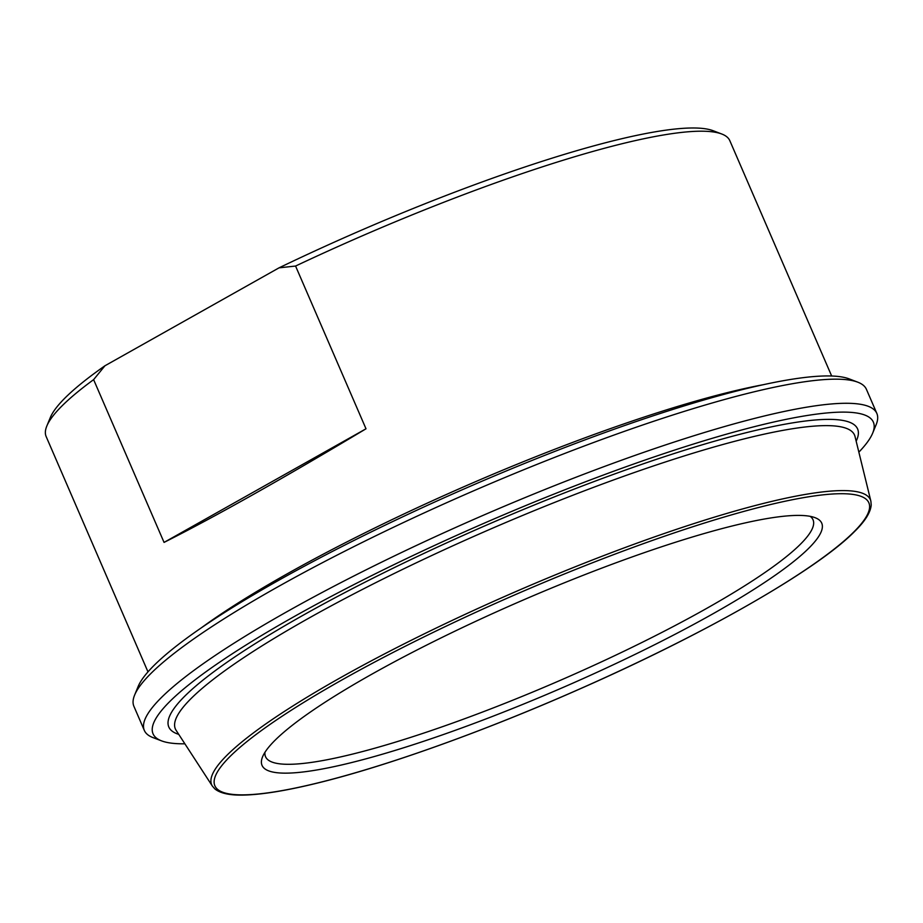 <?xml version="1.0" encoding="UTF-8"?>
<svg xmlns="http://www.w3.org/2000/svg" width="923" height="923" viewBox="0 0 923 923"><rect width="100%" height="100%" fill="white"/><g stroke="black" fill="none" stroke-linecap="round" stroke-linejoin="round"><path stroke-width="1.38" d="M93.615 379.641L104.945 365.773L279.034 267.843L295.568 266.043L366.004 428.791C282.68 478.714 215.359 516.58 164.052 542.401L93.615 379.641A372.477 58.657 -23.4 0 0 46.808 426.068A372.477 58.657 -23.4 0 0 46.15 436.544L147.98 671.875M164.052 542.401L366.004 428.791M295.568 266.043A372.477 58.657 -23.4 0 1 721.74 133.997L713.167 130.731A365.82 57.607 156.6 0 0 279.034 267.843M104.945 365.773A365.82 57.607 156.6 0 0 50.292 417.588L46.808 426.068M721.74 133.997A372.477 58.657 -23.4 0 1 729.828 140.688L831.669 376.019M857.744 382.168L849.183 378.892A392.425 61.795 156.6 0 0 784.192 380.553A392.425 61.795 156.6 0 0 397.571 519.245A392.425 61.795 156.6 0 0 138.092 686.608L134.608 695.1A399.082 62.845 -23.4 0 1 398.482 524.887A399.082 62.845 -23.4 0 1 791.657 383.853A399.082 62.845 -23.4 0 1 857.744 382.168A399.082 62.845 -23.4 0 1 866.42 389.333L876.85 413.446A399.082 62.845 156.6 0 0 802.099 407.966A399.082 62.845 156.6 0 0 381.037 562.442A399.082 62.845 156.6 0 0 144.334 730.428A399.082 62.845 156.6 0 0 152.999 737.604L161.571 740.869A392.425 61.795 -23.4 0 1 359.197 581.905A392.425 61.795 -23.4 0 1 799.849 416.723A392.425 61.795 -23.4 0 1 872.662 433.152A392.425 61.795 -23.4 0 1 858.851 452.155M184.877 743.8A392.425 61.795 -23.4 0 1 161.571 740.869M712.394 614.107A304.925 48.019 156.6 0 0 815.124 517.699A304.925 48.019 156.6 0 0 522.822 600.204A304.925 48.019 156.6 0 0 262.582 756.802A304.925 48.019 156.6 0 0 406.247 746.949A304.925 48.019 156.6 0 0 712.394 614.107M810.186 516.349A298.279 46.969 -23.4 0 1 813.036 519.787A298.279 46.969 -23.4 0 1 706.072 608.73A298.279 46.969 -23.4 0 1 426.23 732.262A298.279 46.969 -23.4 0 1 265.547 756.71A298.279 46.969 -23.4 0 1 264.982 752.28M872.662 433.152L876.146 424.672A399.082 62.845 156.6 0 0 876.85 413.446M144.334 730.428L133.904 706.314A399.082 62.845 -23.4 0 1 134.608 695.1M763.263 384.706A372.477 58.657 156.6 0 0 287.191 573.829A372.477 58.657 156.6 0 0 201.145 627.963M176.108 730.312A370.008 58.264 -23.4 0 1 308.051 618.606A370.008 58.264 -23.4 0 1 659.31 463.992A370.008 58.264 -23.4 0 1 855.021 436.521L870.874 501.166A358.874 56.511 156.6 0 0 681.059 527.806A358.874 56.511 156.6 0 0 340.356 677.77A358.874 56.511 156.6 0 0 212.382 786.119L176.108 730.312M856.163 441.194A375.257 59.095 156.6 0 0 683.401 450.586A375.257 59.095 156.6 0 0 303.379 615.099A375.257 59.095 156.6 0 0 178.727 734.35M342.698 679.524A356.255 56.095 -23.4 0 1 866.859 499.885A356.255 56.095 -23.4 0 1 416.146 753.422A356.255 56.095 -23.4 0 1 342.698 679.524M212.382 786.119L214.909 788.957C220.793 793.665 231.246 795.672 246.256 794.991C264.209 794.276 287.918 790.307 317.408 783.073C386.356 766.263 484.437 731.12 578.606 689.493C704.526 634.205 817.236 569.745 854.848 531.233C865.186 521.057 870.631 512.288 871.208 504.927L870.874 501.166"/></g></svg>
